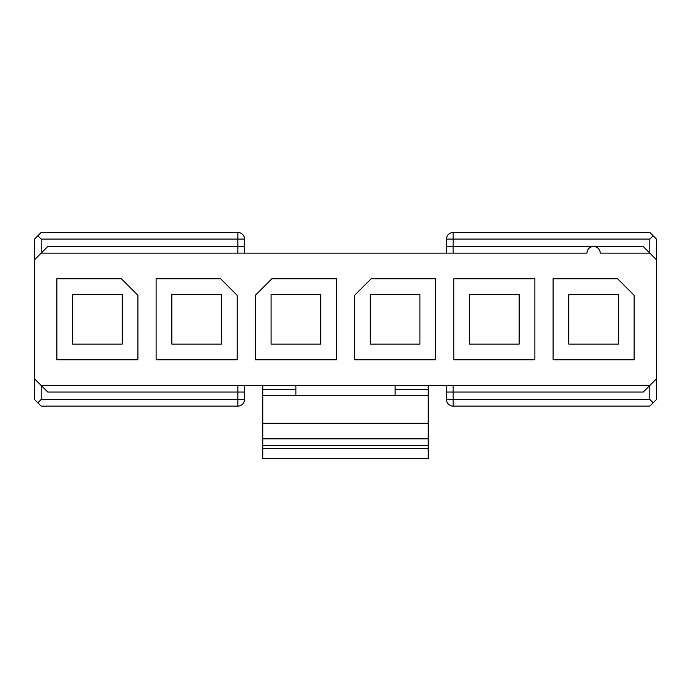 <?xml version="1.0" encoding="UTF-8"?>
<svg xmlns="http://www.w3.org/2000/svg" width="691" height="691" viewBox="0 0 691 691"><rect width="100%" height="100%" fill="white"/><g stroke="black" fill="none" stroke-linecap="round" stroke-linejoin="round"><path stroke-width="1.04" d="M37.858 235.752L41.166 239.06L41.166 253.122L34.55 259.738L34.55 239.06L41.166 232.444L237.842 232.444A6.616 6.616 0 0 1 244.459 239.06L244.459 253.122M446.541 253.122L446.541 239.06A6.616 6.616 0 0 1 453.158 232.444L649.834 232.444L656.45 239.06L656.45 259.738L649.834 253.122L600.211 253.122A6.616 6.616 0 0 0 593.595 246.506A6.616 6.616 0 0 0 586.979 253.122L41.166 253.122L47.783 246.506L237.842 246.506L237.842 239.06L41.166 239.06M649.834 385.44L643.217 392.056L656.45 378.823L656.45 399.502L653.142 402.81L649.834 399.502L649.834 385.44L41.166 385.44L41.166 399.502L37.858 402.81L34.55 399.502L34.55 259.738M244.459 385.44L244.459 399.502A6.616 6.616 0 0 1 237.842 406.118L41.166 406.118L37.858 402.81M41.166 399.502L237.842 399.502L237.842 392.056L47.783 392.056L34.55 378.823M656.45 259.738L656.45 378.823M47.783 392.056L41.166 385.44M41.166 253.122L47.783 246.506M137.924 359.804L137.924 295.299L121.383 278.758L56.878 278.758L56.878 359.804L137.924 359.804M122.212 294.47L72.59 294.47L72.59 344.092L122.212 344.092L122.212 294.47M568.788 294.47L568.788 344.092L618.41 344.092L618.41 294.47L568.788 294.47M634.122 295.299L617.581 278.758L553.076 278.758L553.076 359.804L634.122 359.804L634.122 295.299M649.834 239.06L453.158 239.06L453.158 246.506L643.217 246.506L649.834 253.122L649.834 239.06L653.142 235.752M643.217 246.506L649.834 253.122M653.142 402.81L649.834 406.118L453.158 406.118A6.616 6.616 0 0 1 446.541 399.502L446.541 385.44M469.552 294.47L469.552 344.092L519.166 344.092L519.166 294.47L469.552 294.47M370.307 294.47L370.307 344.092L419.929 344.092L419.929 294.47L370.307 294.47M271.071 294.47L271.071 344.092L320.693 344.092L320.693 294.47L271.071 294.47M171.834 294.47L171.834 344.092L221.448 344.092L221.448 294.47L171.834 294.47M428.195 385.44L428.195 389.715L395.122 389.715L395.122 395.269M428.195 389.715L428.195 438.828L262.805 438.828L262.805 458.556L428.195 458.556L428.195 448.632L262.805 448.632M428.195 423.255L262.805 423.255L262.805 438.828M428.195 438.828L428.195 445.324L262.805 445.324M428.195 445.324L428.195 448.632M428.195 395.269L262.805 395.269L262.805 423.255M295.878 395.269L295.878 389.715L262.805 389.715L262.805 395.269M453.84 278.758L453.84 359.804L534.886 359.804L534.886 278.758L453.84 278.758M435.641 359.804L435.641 278.758L371.136 278.758L354.595 295.299L354.595 359.804L435.641 359.804M336.405 359.804L336.405 278.758L271.9 278.758L255.359 295.299L255.359 359.804L336.405 359.804M156.114 278.758L156.114 359.804L237.16 359.804L237.16 295.299L220.628 278.758L156.114 278.758M395.122 385.44L395.122 389.715M295.878 389.715L295.878 385.44M262.805 385.44L262.805 389.715M244.459 392.056L237.842 392.056L237.842 385.44M237.842 253.122L237.842 246.506L244.459 246.506M237.842 232.444L237.842 239.06L244.459 239.06A6.616 6.616 0 0 0 237.842 232.444M237.842 399.502L237.842 406.118A6.616 6.616 0 0 0 244.459 399.502L237.842 399.502M643.217 392.056L453.158 392.056L453.158 399.502L446.541 399.502A6.616 6.616 0 0 0 453.158 406.118L453.158 399.502L649.834 399.502M453.158 385.44L453.158 392.056L446.541 392.056M446.541 246.506L453.158 246.506L453.158 253.122M453.158 239.06L453.158 232.444A6.616 6.616 0 0 0 446.541 239.06L453.158 239.06"/></g></svg>
